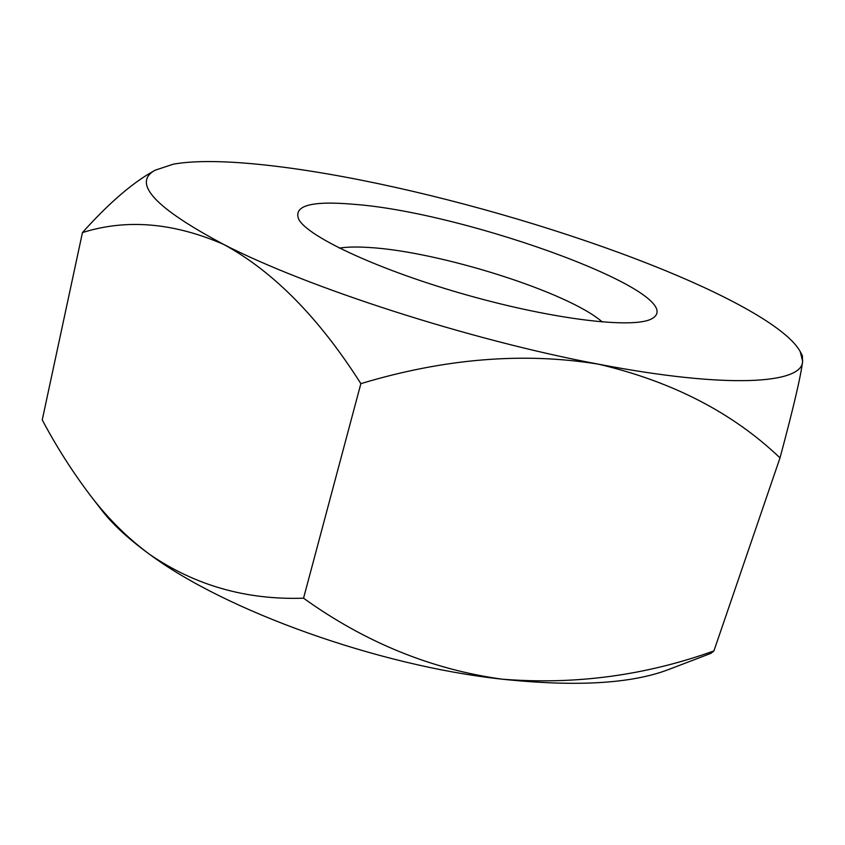 <?xml version="1.0" encoding="UTF-8"?>
<svg xmlns="http://www.w3.org/2000/svg" width="845" height="845" viewBox="0 0 845 845"><rect width="100%" height="100%" fill="white"/><g stroke="black" fill="none" stroke-linecap="round" stroke-linejoin="round"><path stroke-width="1.27" d="M800.226 351.604L802.338 355.544L802.613 361.132C801.081 375.201 793.55 407.448 780.009 457.884C732.668 412.687 672.134 381.444 598.408 364.163C523.477 351.995 444.301 358.491 360.868 383.641C319.083 317.878 273.389 271.477 223.777 244.469C173.574 222.626 126.465 218.665 82.451 232.586C106.407 205.842 128.282 186.428 148.076 174.334L155.026 170.246C131.978 183.101 154.899 207.838 223.777 244.469C307.305 287.511 470.169 340.186 598.408 364.163C728.348 389.165 802.887 383.788 802.613 361.132L800.226 351.604C788.026 329.18 734.252 298.908 665.649 270.717C586.06 238.036 486.826 207.669 394.71 187.21C303.006 166.845 216.616 156.272 173.214 164.205L155.026 170.246M713.919 650.925C645.168 675.609 574.494 685.02 501.919 679.158C575.899 686.974 631.5 683.753 668.712 669.483L710.941 653.343L713.919 650.925L780.009 457.884M303.545 598.197C246.381 600.087 195.153 585.522 149.861 554.521C225.52 610.734 377.704 665.712 501.919 679.158C431.108 669.303 364.987 642.306 303.545 598.197L360.868 383.641M90.394 495.497L101.664 510.095C112.638 524.365 128.704 539.173 149.861 554.521C127.775 538.254 107.949 518.576 90.394 495.497C72.416 471.732 56.372 446.54 42.25 419.912L82.451 232.586M353.949 204.31C468.119 212.581 695.002 295.507 651.643 318.829C633.665 328.853 554.901 319.811 467.961 295.327C380.989 270.928 309.048 237.603 298.919 219.689C292.782 205.673 311.118 200.55 353.949 204.31M602.348 322.019C568.262 292.021 438.534 251.208 368.388 247.448C356.601 246.698 346.915 246.92 339.352 248.092"/></g></svg>
